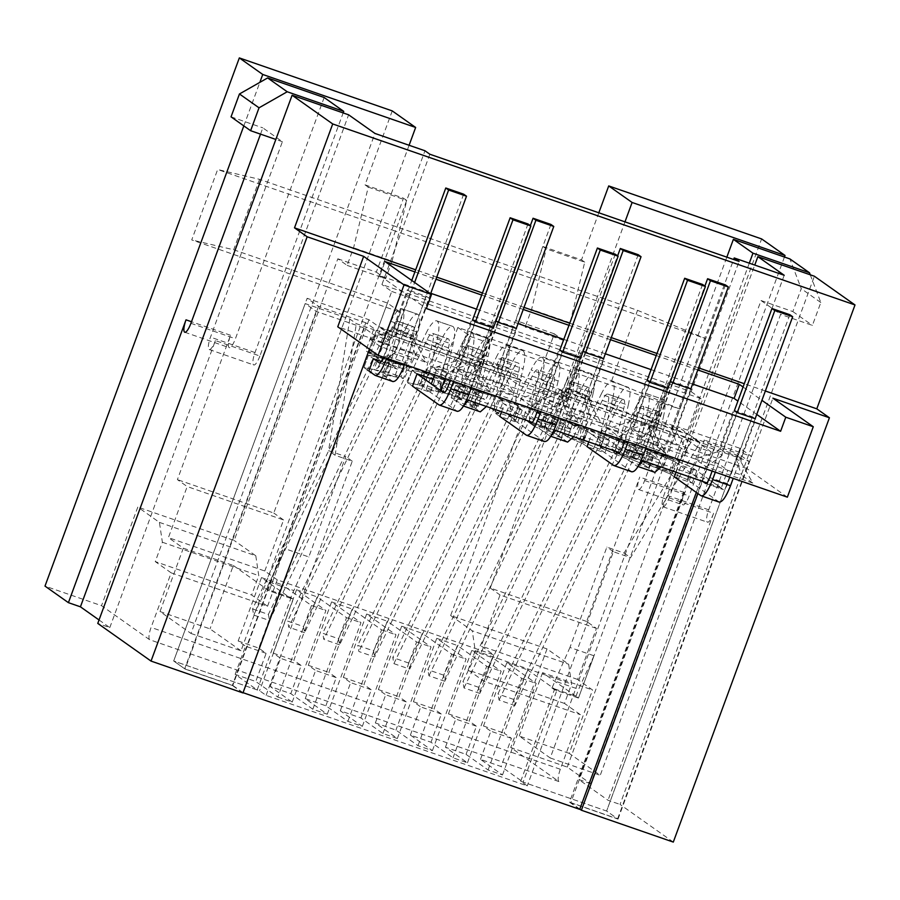 <?xml version="1.0" encoding="UTF-8"?>
<svg xmlns="http://www.w3.org/2000/svg" width="900" height="900" viewBox="0 0 900 900"><rect width="100%" height="100%" fill="white"/><g stroke="black" fill="none" stroke-linecap="round" stroke-linejoin="round"><path stroke-width="0.67" stroke-dasharray="4.5 3.38" d="M414.9 271.912L435.96 279.202M481.691 295.054L523.238 309.454M568.969 325.305L610.515 339.705M656.246 355.545L697.793 369.945M743.074 387.011L761.918 400.331M765.349 391.005L744.289 383.715M698.558 367.864L657.011 353.464M611.28 337.613L569.734 323.213M524.002 307.373L482.468 292.973M436.725 277.121L415.676 269.82M692.606 384.03L651.06 369.63M605.329 353.79L563.794 339.39M518.051 323.539L476.516 309.139M430.785 293.287L379.856 275.648L385.043 261.562M379.856 275.648L426.353 308.52M787.365 497.16L746.989 468.608L772.898 398.183M756.731 414.416L737.899 401.096M734.423 410.524L752.445 416.767L755.168 418.691M647.145 380.272L665.168 386.516L667.89 388.44M559.879 350.032L577.89 356.276L580.613 358.2M472.601 319.781L490.613 326.025L493.335 327.949M670.489 381.364L688.084 387L690.806 388.924M583.211 351.124L600.817 356.749L603.529 358.673M495.945 320.873L513.54 326.498L516.262 328.421M426.262 296.257L429.525 298.564L410.625 292.016L407.363 289.71L426.262 296.257L412.009 334.991L393.109 328.444L407.363 289.71M752.794 483.064L706.41 466.988L694.991 458.91L654.109 444.746L665.528 452.812L619.133 436.736L607.714 428.67L566.831 414.495L578.25 422.572L531.866 406.496L520.447 398.419L479.554 384.244L490.973 392.321L444.589 376.245L433.17 368.168L447.086 372.994L437.782 366.424L467.505 376.718L456.086 368.651L502.47 384.728L513.889 392.794L554.783 406.969L543.364 398.891L589.748 414.968L601.166 423.045L642.06 437.209L630.641 429.142L677.025 445.219L688.444 453.285L718.504 463.714L727.808 470.284L741.375 474.986L752.794 483.064L740.97 461.902L736.076 458.449L738.191 455.501L752.445 416.767M415.204 354.476L426.623 362.554L380.228 346.478L368.809 338.4L415.204 354.476L409.905 337.939L412.009 334.991M746.989 468.608L337.759 326.779M369.428 349.178L376.391 330.244L365.782 322.751L232.335 685.44L185.096 669.06L173.678 660.994L257.175 689.929L235.148 674.359L255.769 681.502L277.785 697.072L311.468 605.52L282.116 584.752L258.795 648.135L266.13 653.332L255.769 681.502M673.301 842.085L620.044 804.42L814.387 276.233M579.803 809.111L570.791 802.732L704.239 440.044L714.836 447.536L697.905 493.549M736.808 412.526L722.554 451.26L741.454 457.808L755.707 419.074M741.454 457.808L740.97 461.902M738.191 455.501L719.291 448.954L733.545 410.22M719.291 448.954L717.176 451.901L722.07 455.355L722.554 451.26M649.53 382.275L635.276 421.009L654.176 427.567L668.43 388.834M654.176 427.567L653.704 431.662L648.81 428.197L650.914 425.261L665.168 386.516M650.914 425.261L632.014 418.702L646.268 379.969M632.014 418.702L629.91 421.65L634.804 425.115L635.276 421.009M562.252 352.035L548.01 390.769L566.899 397.316L581.153 358.582M566.899 397.316L566.426 401.411L561.533 397.957L563.636 395.01L577.89 356.276M563.636 395.01L544.748 388.463L558.99 349.729M544.748 388.463L542.632 391.399L547.526 394.864L548.01 390.769M474.986 321.784L460.733 360.517L479.632 367.065L493.875 328.331M479.632 367.065L479.149 371.171L474.255 367.706L476.37 364.759L490.613 326.025M476.37 364.759L457.47 358.211L471.724 319.478M457.47 358.211L455.355 361.159L460.249 364.613L460.733 360.517M672.457 382.748L658.204 421.493L677.104 428.04L691.346 389.306M677.104 428.04L676.62 432.135L671.726 428.67L673.841 425.734L688.084 387M673.841 425.734L654.941 419.175L669.195 380.441M654.941 419.175L652.826 422.123L657.72 425.588L658.204 421.493M585.18 352.507L570.926 391.241L589.826 397.789L604.08 359.055M589.826 397.789L589.342 401.884L584.449 398.43L586.564 395.483L600.817 356.749M586.564 395.483L567.664 388.935L581.918 350.201M567.664 388.935L565.549 391.882L570.442 395.336L570.926 391.241M497.902 322.256L483.649 360.99L502.549 367.549L516.803 328.804M502.549 367.549L502.065 371.644L497.171 368.179L499.286 365.231L513.54 326.498M499.286 365.231L480.386 358.684L494.64 319.95M480.386 358.684L478.282 361.631L483.176 365.096L483.649 360.99M410.625 292.016L396.371 330.75L415.271 337.298L429.525 298.564M415.271 337.298L414.799 341.392L409.905 337.939M393.109 328.444L391.005 331.38L395.899 334.845L396.371 330.75M722.07 455.355L706.41 466.988M718.504 463.714L712.035 481.32L721.327 487.89L727.808 470.284L694.991 458.91L717.176 451.901M736.076 458.449L741.375 474.986M712.035 481.32L431.303 384.03M434.655 374.929L437.782 366.424M483.176 365.096L467.505 376.718L513.889 392.794L502.065 371.644M570.442 395.336L554.783 406.969L601.166 423.045L589.342 401.884M657.72 425.588L642.06 437.209L688.444 453.285L676.62 432.135M671.726 428.67L677.025 445.219M652.826 422.123L630.641 429.142M584.449 398.43L589.748 414.968M565.549 391.882L543.364 398.891M497.171 368.179L502.47 384.728M478.282 361.631L456.086 368.651M474.255 367.706L479.554 384.244L447.086 372.994L445.05 378.529M455.355 361.159L433.17 368.168M460.249 364.613L444.589 376.245M479.149 371.171L490.973 392.321M547.526 394.864L531.866 406.496M561.533 397.957L566.831 414.495L520.447 398.419L542.632 391.399M566.426 401.411L578.25 422.572M634.804 425.115L619.133 436.736M648.81 428.197L654.109 444.746L607.714 428.67L629.91 421.65M653.704 431.662L665.528 452.812M414.799 341.392L426.623 362.554M380.228 346.478L395.899 334.845M391.005 331.38L368.809 338.4M714.836 447.536L376.391 330.244M784.44 257.04L590.681 783.664L567.281 767.104L510.75 747.518L558.877 781.549A11.284 2.891 109.1 0 1 560.317 769.252L580.399 714.679L564.491 703.429L571.613 684.056L568.642 664.211L547.031 648.923L510.75 747.518M590.681 783.664L578.655 779.49L608.018 800.258L620.044 804.42M570.791 802.732L618.03 819.113L606.611 811.035L523.125 782.1L556.808 690.548L578.452 698.04L678.206 426.904L740.059 448.346L751.477 456.412L704.239 440.044M277.785 697.072L292.219 702.079L270.202 686.498L290.812 693.641L312.84 709.222L327.262 714.217L305.246 698.648L325.856 705.791L347.884 721.361L362.317 726.367L340.29 710.798L360.911 717.941L382.928 733.511L397.361 738.518L375.345 722.936L395.955 730.08L417.983 745.661L432.405 750.656L410.389 735.086L430.999 742.23L453.026 757.8L467.46 762.806L445.433 747.236L466.054 754.38L488.07 769.95L502.504 774.956L480.488 759.375L501.098 766.519L523.125 782.1M242.944 692.933L232.335 685.44M99.034 619.976L109.8 627.592L97.774 623.419M558.877 781.549L149.648 639.72L101.52 605.689L45 586.102M109.8 627.592L215.381 340.605L259.886 356.029L348.626 114.817M259.886 356.029A11.284 2.891 109.1 0 1 253.744 364.961A11.284 2.891 109.1 0 1 254.993 352.564L343.159 112.927M324.157 97.515L235.417 338.726A11.284 2.891 109.1 0 1 229.275 347.659A11.284 2.891 109.1 0 1 230.524 335.261L177.401 479.632L187.189 486.551L168.401 537.615L183.33 548.168L160.009 611.55L191.002 633.465L374.974 133.447M429.863 154.237L381.926 284.524L691.166 391.691L739.102 261.405M784.204 275.276L600.232 775.294L569.239 753.379L592.56 689.996L577.631 679.444L596.419 628.38L586.631 621.461L639.754 477.09A11.284 2.891 -70.9 0 0 638.505 489.476A11.284 2.891 -70.9 0 0 644.648 480.544L726.84 257.153M749.295 263.171L664.222 494.392A11.284 2.891 -70.9 0 0 662.974 506.779A11.284 2.891 -70.9 0 0 669.116 497.846L754.762 265.072M669.116 497.846L713.61 513.27L608.018 800.258M721.327 487.89L706.883 482.884M641.329 460.159L619.605 452.632M554.051 429.919L532.327 422.392M466.774 399.668L445.05 392.141M365.782 322.751L318.544 306.371L307.125 298.305L368.966 319.736L378.754 326.655L687.994 433.834L678.206 426.904M567.281 767.104L761.614 238.916M713.61 513.27A11.284 2.891 109.1 0 1 707.467 522.202A11.284 2.891 109.1 0 1 708.716 509.816L780.615 314.381L761.051 300.544L689.141 495.968A11.284 2.891 109.1 0 1 682.999 504.9A11.284 2.891 109.1 0 1 684.248 492.514L578.655 779.49M740.059 448.346L606.611 811.035L520.717 781.268L527.243 785.88L266.096 695.374L259.571 690.761L173.678 660.994L307.125 298.305M556.808 690.548L527.445 669.78L504.124 733.163L511.459 738.349L501.098 766.519M480.488 759.375L490.849 731.205L511.459 738.349M502.504 774.956L536.186 683.404L506.824 662.636L483.502 726.019L490.849 731.205M488.07 769.95L521.752 678.398L492.401 657.63L469.08 721.012L476.415 726.21L466.054 754.38M445.433 747.236L455.805 719.066L476.415 726.21M467.46 762.806L501.142 671.254L471.78 650.486L448.459 713.869L455.805 719.066M453.026 757.8L486.709 666.248L457.346 645.491L434.025 708.874L441.371 714.06L430.999 742.23M410.389 735.086L420.75 706.916L441.371 714.06M432.405 750.656L466.099 659.104L436.736 638.347L413.415 701.73L420.75 706.916M417.983 745.661L451.665 654.109L422.303 633.341L398.981 696.724L406.316 701.91L395.955 730.08M375.345 722.936L385.706 694.766L406.316 701.91M397.361 738.518L431.044 646.965L401.681 626.197L378.36 689.58L385.706 694.766M382.928 733.511L416.61 641.959L387.259 621.191L363.938 684.574L371.272 689.771L360.911 717.941M340.29 710.798L350.662 682.627L371.272 689.771M362.317 726.367L396 634.815L366.637 614.048L343.316 677.43L350.662 682.627M347.884 721.361L381.566 629.809L352.204 609.053L328.882 672.435L336.229 677.621L325.856 705.791M305.246 698.648L315.608 670.477L336.229 677.621M327.262 714.217L360.956 622.665L331.594 601.909L308.272 665.291L315.608 670.477M312.84 709.222L346.522 617.67L317.16 596.903L293.839 660.285L301.174 665.471L290.812 693.641M270.202 686.498L280.564 658.327L301.174 665.471M292.219 702.079L325.901 610.526L296.539 589.759L273.218 653.141L280.564 658.327M235.148 674.359L245.52 646.189L266.13 653.332M257.175 689.929L290.858 598.376L261.495 577.609L238.174 640.991L245.52 646.189M368.966 319.736L269.213 590.873L290.858 598.376M260.516 134.134L262.822 127.867L282.398 141.716L210.487 337.14A11.284 2.891 -70.9 0 0 209.239 349.537A11.284 2.891 -70.9 0 0 215.381 340.605M243.821 125.899L259.841 82.373M149.648 639.72A11.284 2.891 109.1 0 1 151.088 627.424L171.169 572.85L155.261 561.6L162.382 542.239L159.412 522.382L137.801 507.094L101.52 605.689M318.544 306.371L185.096 669.06M282.398 141.716L275.839 139.444M191.002 633.465L240.998 650.79L424.969 150.773M240.998 650.79L210.004 628.875L160.009 611.55M183.33 548.168L233.325 565.493L210.004 628.875M521.752 678.398L536.186 683.404M506.824 662.636L527.445 669.78M520.717 781.268L554.4 689.715L578.452 698.04L542.565 672.671L592.56 689.996M577.631 679.444L481.252 646.043L493.729 654.863L277.267 579.836L264.78 571.016L168.401 537.615M233.325 565.493L269.213 590.873L293.265 599.209L259.571 690.761M261.495 577.609L282.116 584.752M311.468 605.52L325.901 610.526M296.539 589.759L317.16 596.903M346.522 617.67L360.956 622.665M331.594 601.909L352.204 609.053M381.566 629.809L396 634.815M366.637 614.048L387.259 621.191M416.61 641.959L431.044 646.965M401.681 626.197L422.303 633.341M451.665 654.109L466.099 659.104M436.736 638.347L457.346 645.491M486.709 666.248L501.142 671.254M471.78 650.486L492.401 657.63M409.095 145.271L273.78 513.034L177.401 479.632M231.041 116.854L262.822 127.867M378.754 326.655L391.714 291.442L381.926 284.524M569.239 753.379L519.244 736.054L550.238 757.969L733.635 259.515M691.166 391.691L700.954 398.621L687.994 433.834M391.714 291.442L700.954 398.621M586.631 621.461L490.252 588.06L624.982 221.861M519.244 736.054L542.565 672.671M550.238 757.969L600.232 775.294M810.259 274.804L820.822 302.512L812.408 325.395L780.615 314.381M761.051 300.544L792.832 311.558L801.248 288.664L789.919 258.93M618.03 819.113L751.477 456.412M547.031 648.923L450.652 615.521L554.299 333.821L563.591 340.391L570.071 322.785L584.719 262.148L546.233 248.805L543.015 246.532L531.36 278.224L705.566 338.603L637.538 310.32L259.571 179.336L217.654 169.504L191.734 239.929L327.465 286.965L234.18 540.495L137.801 507.094M543.015 246.532L581.501 259.875L598.826 212.794M679.658 409.027L611.629 380.745L457.864 327.454L470.914 336.69L679.658 409.027L705.566 338.603M450.652 615.521L472.264 630.81L568.642 664.211M564.491 703.429L468.113 670.028L484.02 681.266L580.399 714.679M792.832 311.558L812.408 325.395M483.502 726.019L504.124 733.163M448.459 713.869L469.08 721.012M413.415 701.73L434.025 708.874M378.36 689.58L398.981 696.724M343.316 677.43L363.938 684.574M308.272 665.291L328.882 672.435M273.218 653.141L293.839 660.285M238.174 640.991L258.795 648.135M392.243 110.903L365.029 184.849L403.515 198.191L391.86 229.882L217.654 169.504M159.412 522.382L255.791 555.784L234.18 540.495M171.169 572.85L267.548 606.251L251.64 595.001L155.261 561.6M277.267 579.836L267.548 606.251M484.02 681.266L493.729 654.863M264.78 571.016L283.567 519.964L187.189 486.551M596.419 628.38L500.04 594.979L481.252 646.043M283.567 519.964L273.78 513.034M365.029 184.849L368.246 187.121L353.599 247.77L347.119 265.376L337.826 258.795L327.465 286.965L400.478 312.277L387.428 303.041L233.662 249.761L191.734 239.929M255.791 555.784L258.761 575.64L251.64 595.001M468.113 670.028L475.234 650.655L472.264 630.81M490.252 588.06L500.04 594.979M584.719 262.148L581.501 259.875M820.822 302.512L801.248 288.664M337.826 258.795L376.312 272.137L391.86 229.882L531.36 278.224L515.812 320.479L525.105 327.06L531.585 309.454L546.233 248.805M611.629 380.745L637.538 310.32M475.234 650.655L571.613 684.056M368.246 187.121L406.733 200.464L403.515 198.191M259.571 179.336L233.662 249.761M162.382 542.239L258.761 575.64M347.119 265.376L385.605 278.707L392.085 261.101L353.599 247.77M392.085 261.101L406.733 200.464M376.312 272.137L385.605 278.707M570.071 322.785L531.585 309.454M563.591 340.391L525.105 327.06M554.299 333.821L515.812 320.479M400.478 312.277L382.343 361.575L452.779 385.988L470.914 336.69M457.864 327.454L439.729 376.751L369.293 352.339L387.428 303.041M452.779 385.988L439.729 376.751M369.293 352.339L382.343 361.575M397.699 321.289A13.162 3.364 -70.9 0 0 397.451 321.165A13.162 3.364 -70.9 0 0 392.017 327.488L253.721 615.06L252.585 608.951L390.881 321.379A26.336 6.739 109.1 0 1 401.771 308.723A26.336 6.739 109.1 0 1 402.233 308.97A26.336 6.739 109.1 0 1 402.165 326.858L396.101 351.99L391.601 355.365L397.665 330.233A13.162 3.364 -70.9 0 0 397.699 321.289L413.505 326.767C414.608 327.814 414.596 330.795 413.471 335.711L397.665 330.233M392.017 327.488L407.812 332.966A13.162 3.364 109.1 0 1 413.257 326.644A13.162 3.364 109.1 0 1 413.505 326.767M390.881 321.379L406.688 326.858C411.469 317.284 415.26 313.155 418.039 314.449C420.244 316.519 420.221 322.481 417.971 332.336L402.165 326.858M401.771 308.723L417.577 314.201L402.233 308.97M407.812 332.966L269.528 620.539L253.721 615.06M406.688 326.858L268.391 614.43L252.585 608.951M268.391 614.43L269.528 620.539M393.053 381.611L382.567 374.254L394.695 376.74C396.956 376.661 400.657 373.815 405.81 368.213L410.839 362.25L417.971 332.336M405.81 368.213L413.471 335.711M391.601 355.365L377.752 368.01L374.062 369.585L363.915 367.515L368.876 371.025L363.915 367.515L368.449 355.185L373.41 358.695L368.449 355.185L363.915 367.515L386.213 372.071L390.746 359.741L382.005 357.952L370.147 353.846L378.776 333.326L557.449 395.246L566.91 401.929L518.805 385.267L509.344 378.574L511.29 373.298L520.74 379.98L518.805 385.267M396.101 351.99L389.216 356.929L406.868 363.037M411.379 359.662L393.728 353.543L383.029 357.368L378.596 357.266L374.062 369.585L394.695 376.74L399.229 364.41L410.839 362.25M463.646 194.186L401.456 363.206C399.791 367.414 398.385 369.382 397.238 369.101L387.101 361.935L399.229 364.41L378.596 357.266L368.449 355.185L382.005 357.952L402.637 365.108L407.914 366.188L405.63 364.567L424.879 371.239L428.22 373.613L402.637 365.108L387.101 361.935L382.567 374.254L387.101 361.935L391.286 364.894L386.752 377.213L382.567 374.254L403.38 378.506L407.914 366.188M379.496 362.97L397.361 369.169L379.631 363.004M430.605 293.782L404.584 364.5M386.719 358.312L414.619 282.476M383.524 357.199L411.761 280.451M616.972 399.735C621.754 390.161 625.545 386.032 628.324 387.326C630.529 389.396 630.506 395.359 628.256 405.214L612.45 399.735C614.7 389.914 614.722 383.951 612.518 381.848L628.324 387.326L612.518 381.848C609.761 380.52 605.981 384.66 601.166 394.256L616.972 399.735L478.676 687.308L479.812 693.416L464.006 687.938L462.87 681.829L601.166 394.256M620.82 437.951L615.465 446.749L617.153 435.915L623.756 408.589C624.881 403.684 624.893 400.702 623.79 399.645L607.984 394.166C609.086 395.201 609.075 398.183 607.95 403.11L601.346 430.447C599.625 437.771 599.209 443.093 600.109 446.423L605.239 435.049L631.058 446.479L641.317 453.713L659.194 459.911L648.135 452.115L629.977 444.375L620.82 437.951L628.256 405.214M464.006 687.938L602.303 400.365C604.688 395.584 606.589 393.514 607.984 394.166L623.79 399.645C622.395 398.981 620.505 401.051 618.097 405.844L479.812 693.416M478.676 687.308L462.87 681.829M612.45 399.735L605.857 427.061L605.239 435.049M600.109 446.423L604.811 449.55L609.345 437.231L629.977 444.375L625.444 456.705L615.465 446.749M696.319 492.435L711.214 451.946L697.477 447.188L699.413 441.9L568.845 396.652L559.395 389.97L557.449 395.246L688.016 440.505L679.387 461.014L604.485 435.06L631.058 446.479L635.242 449.438L653.107 455.625L648.135 452.115L643.601 464.445L625.444 456.705L604.811 449.55L626.524 458.809L636.66 465.975L638.314 466.031M654.874 472.354L643.601 464.445L614.734 452.137L619.268 439.819L615.915 437.445L635.164 444.116L674.696 461.599L702.776 481.455M725.467 284.929L663.289 453.949C661.613 458.156 660.206 460.114 659.059 459.844L641.194 453.645C642.341 453.926 643.748 451.969 645.413 447.761L704.891 286.11M690.739 389.093L666.135 455.974L660.96 466.965M600.109 431.966L604.485 435.06L585.236 428.389L580.871 425.306L600.109 431.966L595.575 444.296L600.289 447.626L626.524 458.809L631.058 446.479L626.524 458.809L630.709 461.767L635.242 449.438M643.095 460.777L648.27 449.775L672.874 382.905M437.22 339.007C439.47 329.197 439.493 323.235 437.287 321.12A26.336 6.739 -70.9 0 0 436.815 320.873A26.336 6.739 -70.9 0 0 425.925 333.529L441.731 339.007C446.524 329.434 450.304 325.294 453.094 326.599C455.299 328.657 455.276 334.62 453.026 344.486L437.22 339.007L429.772 371.745L424.429 380.531L426.116 369.709L432.709 342.382C433.834 337.466 433.845 334.485 432.743 333.439L448.549 338.918C449.651 339.964 449.64 342.945 448.515 347.861L441.923 375.188C440.19 382.522 439.774 387.855 440.685 391.162L445.804 379.8L446.423 371.812L453.026 344.486M436.815 320.873L452.621 326.351L437.287 321.12M441.731 339.007L303.446 626.569L287.64 621.09L425.925 333.529M303.446 626.569L304.571 632.689L442.868 345.116C445.264 340.324 447.154 338.254 448.549 338.918L432.743 333.439C431.348 332.786 429.457 334.845 427.061 339.637L288.765 627.21L287.64 621.09M304.571 632.689L288.765 627.21M429.772 371.745L422.235 372.386L412.088 370.305L417.049 373.826L412.088 370.305L407.554 382.635L417.701 384.705L424.429 380.531M440.685 391.162L438.334 391.86L442.868 379.53L445.804 379.8M527.996 223.965L465.806 392.985C464.141 397.192 462.735 399.15 461.588 398.869L430.74 377.055L442.868 379.53L422.235 372.386L417.701 384.705L438.334 391.86L426.195 389.385L430.74 377.055L445.399 380.048L425.644 373.084L412.088 370.305L407.554 382.635L412.515 386.145L407.554 382.635L423.686 385.931L428.22 373.613M431.348 383.929L440.944 390.724M443.846 392.749L461.723 398.936L443.981 392.771M471.375 387.652L493.267 328.129M433.024 379.361L434.914 380.014L430.74 377.055L426.195 389.385L457.402 411.379M453.51 381.454L475.402 321.93M450.315 380.351L472.511 320.04M507.308 363.296C509.558 353.486 509.58 347.524 507.375 345.409A26.336 6.739 -70.9 0 0 506.914 345.161A26.336 6.739 -70.9 0 0 496.024 357.817L511.83 363.296C516.611 353.723 520.403 349.594 523.181 350.887C525.386 352.957 525.364 358.92 523.114 368.775L507.308 363.296L500.715 390.623C499.59 395.539 499.579 398.52 500.681 399.566L503.179 401.332L498.645 413.662L503.179 401.332L499.365 400.556L528.221 420.964M506.914 345.161L522.72 350.64L507.375 345.409M511.83 363.296L373.534 650.869L357.728 645.39L496.024 357.817M615.274 254.205L553.084 423.236C551.419 427.433 550.012 429.401 548.865 429.12L518.006 407.306L520.346 407.779L515.812 420.109L511.954 417.375L496.147 411.896C493.942 409.804 493.965 403.83 496.204 394.009L502.808 366.671C503.933 361.755 503.944 358.774 502.841 357.728L518.648 363.206C517.252 362.543 515.363 364.613 512.955 369.405L374.67 656.977L358.864 651.499L357.728 645.39M511.954 417.375C509.738 415.305 509.76 409.343 512.01 399.476L518.614 372.15C519.739 367.245 519.75 364.264 518.648 363.206L502.841 357.728C501.446 357.075 499.556 359.145 497.16 363.926L358.864 651.499M496.147 411.896L498.645 413.662L494.831 412.886L499.365 400.556L504.326 404.066L522.191 410.265L518.006 407.306L513.472 419.625L515.812 420.109L506.239 413.336L510.772 401.006L530.021 407.678L534.386 410.771L445.05 379.8L440.685 376.718L459.923 383.389L465.705 387.473L455.726 385.436L466.639 393.154L484.639 399.409L474.368 392.175L482.873 393.919L481.444 392.906C480.341 391.849 480.341 388.868 481.466 383.951L488.07 356.625L472.264 351.146C474.514 341.348 474.536 335.385 472.331 333.259A26.336 6.739 -70.9 0 0 471.859 333.011A26.336 6.739 -70.9 0 0 460.98 345.668L476.786 351.146C481.567 341.584 485.348 337.444 488.137 338.738C490.343 340.808 490.32 346.77 488.07 356.625M373.534 650.869L374.67 656.977M544.68 441.63L513.472 419.625L518.006 407.306L520.346 407.779L516.488 405.045C515.385 403.999 515.396 401.017 516.521 396.101L523.114 368.775M531.124 422.989L548.989 429.188L531.259 423.022M580.545 358.369L558.653 417.892M522.191 410.265L517.658 422.584L499.793 416.396L494.831 412.886L498.645 413.662L490.433 407.858L506.239 413.336M540.776 411.705L562.68 352.181M537.592 410.591L559.778 350.28M557.764 362.779L542.43 357.559C539.663 356.231 535.882 360.371 531.067 369.968L546.874 375.446C551.666 365.873 555.446 361.733 558.236 363.037C560.441 365.096 560.419 371.059 558.169 380.925L542.363 375.446C544.613 365.614 544.635 359.651 542.43 357.559L557.764 362.79M542.363 375.446L535.759 402.772C534.634 407.689 534.623 410.67 535.725 411.716L547.965 419.186L565.83 425.385L560.869 421.875L554.029 418.961L549.495 431.28L546.998 429.514C544.793 427.444 544.815 421.481 547.065 411.626L553.658 384.3C554.794 379.395 554.794 376.402 553.691 375.356L537.885 369.877C538.988 370.901 538.988 373.882 537.851 378.821L531.259 406.147C529.009 415.969 528.986 421.942 531.191 424.035L535.061 426.769L539.595 414.45L543.78 416.228L554.051 423.473L571.916 429.66L560.869 421.875L551.531 417.195C550.429 416.149 550.44 413.168 551.565 408.251L558.169 380.925M393.907 663.649L532.204 376.076C534.6 371.284 536.49 369.225 537.885 369.877L553.691 375.356C552.308 374.692 550.406 376.762 548.01 381.555L409.714 669.127L393.907 663.649L392.782 657.529L531.067 369.968M546.874 375.446L408.589 663.008L409.714 669.127M408.589 663.008L392.782 657.529M567.596 442.103L556.335 434.194L560.869 421.875L556.335 434.194L549.495 431.28L541.294 425.486L545.827 413.156L565.065 419.827L569.43 422.91L534.386 410.771L539.595 414.45L535.061 426.769L539.246 428.558L549.382 435.724L551.036 435.791M638.201 254.689L576.011 423.709C574.335 427.905 572.929 429.874 571.781 429.593L553.916 423.405C555.064 423.675 556.47 421.718 558.146 417.51L617.614 255.87M603.472 358.841L578.857 425.723L573.683 436.725M530.021 407.678L525.488 420.007L535.061 426.769L539.246 428.558L543.78 416.228L539.246 428.558L543.431 431.516L547.965 419.186M555.817 430.526L560.993 419.535L585.596 352.654M581.929 387.585C586.71 378.022 590.49 373.882 593.28 375.176C595.485 377.246 595.462 383.209 593.212 393.064L577.406 387.585C579.656 377.764 579.679 371.801 577.474 369.697L593.28 375.176L577.474 369.697C574.717 368.381 570.926 372.51 566.123 382.106L581.929 387.585L443.632 675.158L444.769 681.266L428.963 675.788L427.826 669.679L566.123 382.106M702.551 284.456L640.361 453.476C638.696 457.684 637.29 459.641 636.143 459.371L604.508 436.995L586.485 429.3L581.929 441.608C579.836 439.594 579.893 433.654 582.109 423.776L588.712 396.45C589.837 391.534 589.849 388.553 588.735 387.495L572.929 382.016C574.043 383.051 574.031 386.032 572.906 390.971L566.303 418.298C564.053 428.119 564.03 434.081 566.246 436.185L567.675 437.197L572.209 424.879L587.419 431.359L615.499 451.215M428.963 675.788L567.248 388.226C569.644 383.434 571.534 381.364 572.929 382.016L588.735 387.495C587.351 386.831 585.461 388.901 583.054 393.705L444.769 681.266M577.406 387.585L570.803 414.923C569.689 419.827 569.678 422.82 570.78 423.866L586.474 429.3C585.484 428.299 585.529 425.329 586.609 420.39L593.212 393.064M443.632 675.158L427.826 669.679M570.78 423.866L587.419 431.359L582.885 443.678L587.07 446.636L604.935 452.835L599.974 449.325L581.929 441.608L566.246 436.185M565.065 419.827L560.531 432.146L567.675 437.197L582.885 443.678L587.419 431.359L591.604 434.317L609.469 440.505L604.508 436.995L599.974 449.325L582.12 441.709L576.337 437.625L580.871 425.306M631.957 471.87L599.974 449.325L604.508 436.995L585.236 428.389L569.43 422.91L572.209 424.879L567.675 437.197L582.885 443.678L587.07 446.636M618.401 453.24L636.266 459.428L618.536 453.262M667.822 388.62L645.919 448.144M628.054 441.945L649.957 382.421M624.87 440.843L647.055 380.531M471.859 333.011L487.665 338.49L472.331 333.259M476.786 351.146L338.49 638.719L322.684 633.24L460.98 345.668M472.264 351.146L465.66 378.473C464.49 383.377 464.524 386.37 465.761 387.461L461.228 399.78C458.887 397.654 458.865 391.68 461.16 381.859L467.764 354.532C468.889 349.616 468.889 346.635 467.786 345.577C466.402 344.925 464.501 346.995 462.105 351.787L323.82 639.349L322.684 633.24M338.49 638.719L339.626 644.827L477.911 357.266C480.308 352.474 482.209 350.404 483.593 351.056L467.55 345.454L483.593 351.056C484.695 352.114 484.695 355.095 483.57 360.011L476.966 387.338C474.716 397.17 474.694 403.132 476.91 405.225L478.339 406.238L482.873 393.919L475.729 388.868L494.966 395.527L503.179 401.332L499.365 400.556L494.831 412.886L499.793 416.396M339.626 644.827L323.82 639.349M481.444 392.906L465.75 387.461L455.726 385.436L451.192 397.755L461.306 399.825M463.77 405.529L462.105 405.484L451.192 397.755L455.726 385.436L460.688 388.946L478.553 395.134L474.368 392.175L469.834 404.505L478.339 406.238L469.834 404.505L474.368 392.175L482.873 393.919L478.339 406.238L471.195 401.186L475.729 388.868M550.924 224.438L488.734 393.457C487.058 397.665 485.651 399.623 484.515 399.353L466.639 393.154C467.786 393.435 469.192 391.466 470.869 387.27L530.336 225.619M486.405 406.474L491.591 395.483L516.195 328.601M478.553 395.134L474.019 407.464L469.834 404.505L480.33 411.851M498.33 322.402L473.715 389.284L468.54 400.286M652.016 411.885C656.809 402.311 660.589 398.171 663.379 399.476C665.584 401.535 665.561 407.498 663.311 417.364L647.505 411.885C649.755 402.053 649.778 396.09 647.572 393.998L663.379 399.476L647.572 393.998C644.805 392.67 641.025 396.81 636.21 406.406L652.016 411.885L513.731 699.446L514.856 705.566L499.05 700.087L497.925 693.967L636.21 406.406M789.829 314.707L727.639 483.728C725.962 487.924 724.556 489.892 723.42 489.611L691.774 467.246L673.616 459.506L667.699 456.03L660.623 448.436L657.236 442.485L652.736 445.871L658.8 420.739C659.936 415.834 659.936 412.841 658.834 411.795L658.597 411.671M499.05 700.087L637.346 412.515C639.742 407.723 641.633 405.664 643.028 406.316L658.834 411.795C657.45 411.131 655.549 413.201 653.153 417.994L514.856 705.566M657.236 442.485L663.311 417.364M513.731 699.446L497.925 693.967M658.597 411.66L643.028 406.316C644.13 407.34 644.13 410.321 642.994 415.26L635.332 447.761L640.373 441.799L652.984 452.351L674.696 461.599L670.163 473.929L674.347 476.887L692.212 483.075L687.24 479.565L669.082 471.825L662.423 466.673L655.65 454.027L652.736 445.871M647.505 411.885L640.373 441.799M640.901 439.211L658.553 445.331L654.053 448.706L636.401 442.586M673.616 459.506L669.082 471.825L648.45 464.681L652.984 452.351L673.616 459.506M635.332 447.761C638.258 456.165 642.634 461.801 648.45 464.681L670.163 473.929L674.347 476.887M635.164 444.116L630.63 456.446L670.163 473.929L674.696 461.599L678.881 464.558L696.746 470.756L691.774 467.246L687.24 479.565L647.347 462.566L651.881 450.248L650.97 449.595L675.023 457.931L679.387 461.014M719.235 502.121L687.24 479.565L691.774 467.246L651.881 450.248M705.679 483.491L723.544 489.679L705.803 483.514M755.1 418.86L733.196 478.384M715.331 472.196L737.235 412.673M712.136 471.094L734.332 410.771M568.845 396.652L566.91 401.929M378.776 333.326L388.226 340.009L374.49 335.25L364.298 328.039L316.192 311.366L305.179 303.581L349.841 319.061L356.366 323.674L373.545 329.625L378.776 333.326L380.723 328.05L511.29 373.298M370.147 353.846L365.782 350.752L390.746 359.741M373.545 329.625L365.782 350.752M381.409 361.474L391.286 364.894M517.658 422.584L513.472 419.625L515.812 420.109L520.346 407.779L510.772 401.006M565.83 425.385L561.296 437.704L556.335 434.194L549.495 431.28L554.029 418.961L545.827 413.156M653.107 455.625L648.574 467.955L643.601 464.445L648.135 452.115L619.268 439.819M559.395 389.97L689.962 435.218L688.016 440.505L682.796 436.804L699.975 442.755L630.574 557.663L613.395 551.711L527.243 785.88M675.023 457.931L682.796 436.804M380.723 328.05L390.173 334.733L520.74 379.98M388.226 340.009L390.173 334.733M389.824 359.089L385.29 371.419L386.213 372.071M386.752 377.213L368.876 371.025M676.069 472.207L678.881 464.558M696.746 470.756L692.212 483.075M648.574 467.955L630.709 461.767M588.791 441.956L591.604 434.317M609.469 440.505L604.935 452.835M561.296 437.704L543.431 431.516M501.514 411.716L504.326 404.066M474.019 407.464L456.154 401.265L460.688 388.946M434.914 380.014L430.38 392.344L412.515 386.145M374.49 335.25L243.034 692.674M424.879 371.239L420.345 383.569L423.686 385.931M403.38 378.506L401.096 376.897L405.63 364.567M445.399 380.048L440.865 392.377L436.151 389.048L440.685 376.718M430.38 392.344L426.195 389.385L440.865 392.377M459.923 383.389L455.389 395.707L461.171 399.791L465.705 387.473M476.91 405.225L461.216 399.791L451.192 397.755L456.154 401.265M494.966 395.527L490.433 407.858M586.654 429.39L582.12 441.709M600.289 447.626L604.822 435.308M632.914 458.055L637.447 445.736M614.734 452.137L611.381 449.775L615.915 437.445M647.347 462.566L646.436 461.925L650.97 449.595M689.962 435.218L699.413 441.9M697.477 447.188L688.016 440.505M385.29 371.419L401.096 376.897M595.575 444.296L611.381 449.775M560.531 432.146L576.337 437.625M525.488 420.007L541.294 425.486M455.389 395.707L471.195 401.186M420.345 383.569L436.151 389.048M579.712 809.359L569.52 802.148L701.021 444.735L711.214 451.946M242.989 692.663L232.796 685.451L184.691 668.779L173.678 660.994L305.179 303.581M569.52 802.148L617.625 818.82L606.611 811.035L738.113 453.623L749.126 461.407L701.021 444.735M364.298 328.039L232.796 685.451M646.436 461.925L630.63 456.446M569.947 647.46L551.959 687.982L576 696.319L578.452 698.04L594 655.785L569.947 647.46L606.87 547.099L624.049 553.05L693.45 438.142L738.113 453.623M693.45 438.142L699.975 442.755M617.625 818.82L749.126 461.407M266.096 695.374L352.26 461.205L335.081 455.254L356.366 323.674M349.841 319.061L328.556 450.641L345.735 456.593L308.812 556.954L284.76 548.618L269.213 590.873L266.76 589.14L284.76 548.618M316.192 311.366L184.691 668.779M624.049 553.05L630.574 557.663M613.395 551.711L606.87 547.099M551.959 687.982L554.4 689.715M594 655.785L578.599 689.276L554.546 680.94M576 696.319L578.599 689.276M335.081 455.254L328.556 450.641M352.26 461.205L345.735 456.593M293.265 599.209L290.812 597.476L308.812 556.954M290.812 597.476L266.76 589.14M269.359 582.097L293.411 590.434M560.317 769.252L151.088 627.424M254.993 352.564L210.487 337.14M230.524 335.261L191.498 321.739M190.912 323.303L235.417 338.726M644.648 480.544L689.141 495.968M684.248 492.514L639.754 477.09M708.716 509.816L664.222 494.392M390.713 354.892L385.74 360.484M374.839 375.233L392.704 381.42M377.752 368.01L383.029 357.368M401.456 363.206L383.591 357.019M605.857 427.061L621.664 432.54M602.303 400.365L618.097 405.844M623.756 408.589L607.95 403.11M601.346 430.447L617.153 435.915M645.413 447.761L663.289 453.949M636.66 465.975L654.525 472.162M666.135 455.974L648.27 449.775M427.061 339.637L442.868 345.116M430.616 366.334L446.423 371.812M448.515 347.861L432.709 342.382M426.116 369.709L441.923 375.188M465.806 392.985L447.941 386.798M439.189 405.011L457.054 411.199M497.16 363.926L512.955 369.405M500.715 390.623L516.521 396.101M518.614 372.15L502.808 366.671M500.681 399.566L516.488 405.045M496.204 394.009L512.01 399.476M553.084 423.236L535.219 417.037M526.466 435.251L544.331 441.45M535.759 402.772L551.565 408.251M532.204 376.076L548.01 381.555M553.658 384.3L537.851 378.821M535.725 411.716L551.531 417.195M531.259 406.147L547.065 411.626M531.191 424.035L546.998 429.514M558.146 417.51L576.011 423.709M549.382 435.724L567.248 441.923M578.857 425.723L560.993 419.535M570.803 414.923L586.609 420.39M567.248 388.226L583.054 393.705M588.712 396.45L572.906 390.971M566.303 418.298L582.109 423.776M640.361 453.476L622.496 447.289M613.732 465.502L631.609 471.69M462.105 351.787L477.911 357.266M465.66 378.473L481.466 383.951M483.57 360.011L467.764 354.532M461.16 381.859L476.966 387.338M470.869 387.27L488.734 393.457M462.105 405.484L479.981 411.671M491.591 395.483L473.715 389.284M637.346 412.515L653.153 417.994M658.8 420.739L642.994 415.26M660.623 448.436L655.65 454.027M667.699 456.03L662.423 466.673M727.639 483.728L709.774 477.529M701.01 495.743L718.875 501.941M209.239 349.537L253.744 364.961M184.77 332.235L229.275 347.659M638.505 489.476L682.999 504.9M662.974 506.779L707.467 522.202M413.257 326.644L397.451 321.165M386.696 359.505L391.556 355.174M637.009 466.155L638.033 466.504M549.731 435.904L550.755 436.264M462.465 405.664L463.478 406.012"/><path stroke-width="1.35" d="M761.918 400.331L785.779 417.206L780.604 431.291L426.353 308.52L431.527 294.435L385.043 261.562L414.9 271.912M435.96 279.202L481.691 295.054M523.238 309.454L568.969 325.305M610.515 339.705L656.246 355.545M697.793 369.945L739.294 384.334L743.074 387.011M765.349 391.005L816.784 408.836L829.418 417.769L772.898 398.183L813.274 426.735L785.779 417.206M744.289 383.715L698.558 367.864M657.011 353.464L611.28 337.613M569.734 323.213L524.002 307.373M482.468 292.973L436.725 277.121M415.676 269.82L294.502 227.835L307.147 236.768L151.031 661.084L242.944 692.933L369.428 349.178M431.527 294.435L404.044 284.906L363.668 256.354L307.147 236.768M739.294 384.334L734.107 398.419L692.606 384.03M651.06 369.63L605.329 353.79M563.794 339.39L518.051 323.539M476.516 309.139L430.785 293.287M363.668 256.354L337.759 326.779L378.135 355.331L404.044 284.906M816.784 408.836L855 304.954L332.719 123.953L294.502 227.835M813.274 426.735L787.365 497.16L378.135 355.331M780.604 431.291L756.731 414.416M737.899 401.096L734.107 398.419M755.168 418.691L736.808 412.526L734.423 410.524M667.89 388.44L649.53 382.275L647.145 380.272M580.613 358.2L562.252 352.035L559.879 350.032M493.335 327.949L474.986 321.784L472.601 319.781M690.806 388.924L672.457 382.748L670.489 381.364M603.529 358.673L585.18 352.507L583.211 351.124M516.262 328.421L497.902 322.256L495.945 320.873M332.719 123.953L292.106 95.231L97.774 623.419L151.031 661.084M855 304.954L814.387 276.233L757.856 256.646L784.204 275.276L734.209 257.951L739.102 261.405L429.863 154.237L424.969 150.773L374.974 133.447L348.626 114.817L292.106 95.231M829.418 417.769L673.301 842.085L581.389 810.236L697.905 493.549M445.05 378.529L440.606 390.6L431.303 384.03L434.655 374.929M579.803 809.111L581.389 810.236M259.841 82.373L262.744 74.464L239.333 57.915L45 586.102L68.411 602.663L80.438 606.825L99.034 619.976M343.159 112.927L343.733 111.364L324.157 97.515L267.637 77.929L287.213 91.766L343.733 111.364M754.762 265.072L757.856 256.646M726.84 257.153L733.387 239.344L752.962 253.181L749.295 263.171M706.883 482.884L641.329 460.159M619.605 452.632L554.051 429.919M532.327 422.392L466.774 399.668M445.05 392.141L440.606 390.6M598.826 212.794L608.715 185.929L761.614 238.916L785.025 255.465L784.44 257.04M80.438 606.825L186.019 319.838A11.284 2.891 -70.9 0 0 184.77 332.235A11.284 2.891 -70.9 0 0 190.912 323.303L260.516 134.134M68.411 602.663L243.821 125.899M275.839 139.444L250.616 130.703L259.031 107.809L287.213 91.766M262.744 74.464L415.642 127.462L409.095 145.271M267.637 77.929L239.456 93.971L231.041 116.854L250.616 130.703M733.635 259.515L734.209 257.951M624.982 221.861L632.115 202.477L785.025 255.465M752.962 253.181L809.494 272.767L810.259 274.804M809.494 272.767L789.919 258.93L733.387 239.344M608.715 185.929L632.115 202.477M239.333 57.915L392.243 110.903L415.642 127.462M239.456 93.971L259.031 107.809M379.496 362.97L373.41 358.695L368.876 371.025L375.188 375.412L393.053 381.611M466.504 196.211L463.646 194.186L445.781 187.999L448.627 190.013L466.504 196.211L430.605 293.782M404.584 364.5L404.314 365.231C399.735 376.785 395.865 382.185 392.704 381.42M374.839 375.233C377.966 376.031 381.836 370.631 386.449 359.044L386.719 358.312M414.619 282.476L448.627 190.013M411.761 280.451L445.781 187.999M379.631 363.004L379.373 362.914C380.509 363.184 381.915 361.226 383.591 357.019M672.874 382.905L710.46 280.755L707.602 278.741L725.467 284.929L728.325 286.954L690.739 389.093M660.96 466.965L654.874 472.354L638.033 466.504M638.314 466.031L643.095 460.777M704.891 286.11L707.602 278.741M728.325 286.954L710.46 280.755M457.054 411.199C460.204 411.964 464.074 406.564 468.664 394.999L450.799 388.811C446.209 400.376 442.339 405.776 439.189 405.011L412.515 386.145L417.049 373.826L431.348 383.929M440.944 390.724L443.846 392.749M530.854 225.979L527.996 223.965L510.131 217.766L512.989 219.791L530.854 225.979L493.267 328.129M468.664 394.999L471.375 387.652M443.981 392.771L443.723 392.681C444.87 392.963 446.276 390.994 447.941 386.798L450.315 380.351M457.402 411.379L439.189 405.011M450.799 388.811L453.51 381.454M475.402 321.93L512.989 219.791M472.511 320.04L510.131 217.766M528.221 420.964L531.124 422.989M562.68 352.181L600.266 250.031L597.409 248.018L615.274 254.205L618.131 256.23L580.545 358.369M558.653 417.892L555.941 425.25C551.363 436.815 547.493 442.204 544.331 441.45M531.259 423.022L531 422.933C532.148 423.202 533.554 421.245 535.219 417.037L537.592 410.591M555.941 425.25L538.076 419.062C533.486 430.616 529.616 436.016 526.466 435.251L499.793 416.396L501.514 411.716M544.68 441.63L526.466 435.251M538.076 419.062L540.776 411.705M559.778 350.28L597.409 248.018M600.266 250.031L618.131 256.23M585.596 352.654L623.183 250.515L620.325 248.49L638.201 254.689L641.048 256.702L603.472 358.841M573.683 436.725L567.596 442.103L550.755 436.264M551.036 435.791L555.817 430.526M617.614 255.87L620.325 248.49M641.048 256.702L623.183 250.515M615.499 451.215L618.401 453.24M649.957 382.421L687.533 280.282L684.686 278.269L702.551 284.456L705.409 286.47L667.822 388.62M645.919 448.144L643.219 455.501C638.64 467.055 634.77 472.455 631.609 471.69M618.536 453.262L618.278 453.173C619.414 453.454 620.82 451.485 622.496 447.289L624.87 440.843M588.791 441.956L587.07 446.636L613.732 465.502L631.957 471.87M613.732 465.502C616.871 466.301 620.741 460.901 625.354 449.303L628.054 441.945M647.055 380.531L684.686 278.269M687.533 280.282L705.409 286.47M516.195 328.601L553.77 226.451L550.924 224.438L533.059 218.25L535.905 220.264L498.33 322.402M463.478 406.012L480.33 411.851L486.405 406.474M468.54 400.286L463.77 405.529M530.336 225.619L533.059 218.25M553.77 226.451L535.905 220.264M702.776 481.455L705.679 483.491M737.235 412.673L774.81 310.534L771.952 308.509L789.829 314.707L792.675 316.721L755.1 418.86M733.196 478.384L730.496 485.741C725.906 497.306 722.036 502.706 718.875 501.941M705.803 483.514L705.544 483.424C706.691 483.705 708.097 481.736 709.774 477.529L712.136 471.094M676.069 472.207L674.347 476.887L701.01 495.743L719.235 502.121M701.01 495.743C704.149 496.541 708.019 491.141 712.62 479.554L715.331 472.196M734.332 410.771L771.952 308.509M774.81 310.534L792.675 316.721M373.41 358.695L381.409 361.474M417.049 373.826L433.024 379.361M243.034 692.674L579.712 809.359L696.319 492.435M191.498 321.739L186.019 319.838M386.449 359.044L404.314 365.231M643.219 455.501L625.354 449.303M730.496 485.741L712.62 479.554"/></g></svg>
